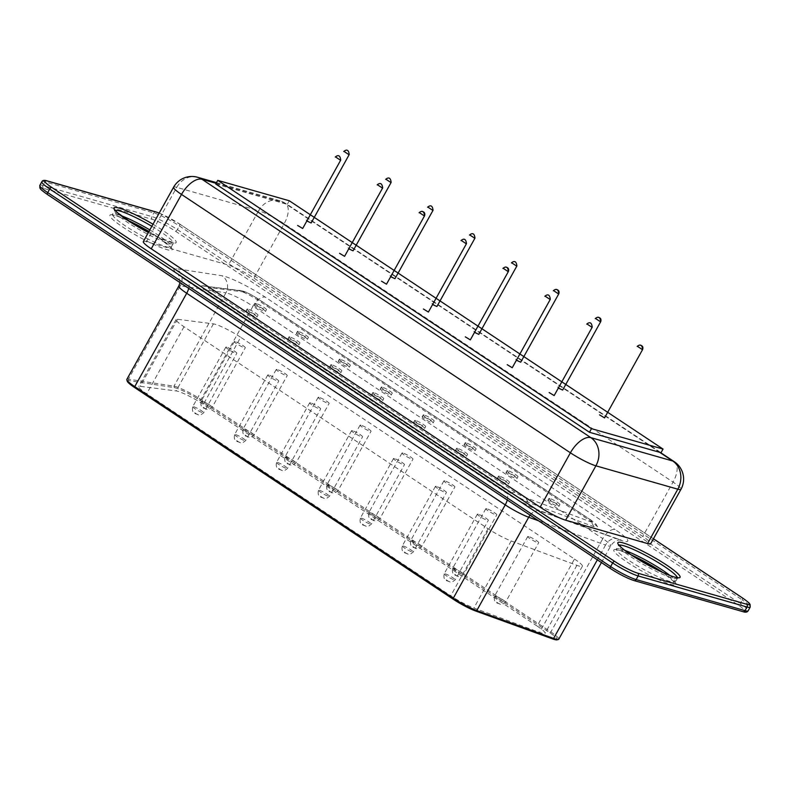 <?xml version="1.0" encoding="UTF-8"?>
<svg xmlns="http://www.w3.org/2000/svg" width="790" height="790" viewBox="0 0 790 790"><rect width="100%" height="100%" fill="white"/><g stroke="black" fill="none" stroke-linecap="round" stroke-linejoin="round"><path stroke-width="0.59" stroke-dasharray="3.95 2.96" d="M127.239 381.205A19.888 2.696 -150.9 0 1 128.77 380.573L174.294 387.623A19.888 2.696 -150.9 0 1 199.998 400.323L549.83 632.741A19.888 2.696 -150.9 0 1 557.019 639.831M537.151 626.075L203.356 404.322A20.935 2.844 -150.9 0 0 176.111 390.922L140.186 386.32A20.935 2.844 -150.9 0 0 138.773 386.577A20.935 2.844 -150.9 0 0 146.693 393.795L450.715 595.779A20.935 2.844 -150.9 0 0 473.882 608.014L539.57 632.395A20.935 2.844 -150.9 0 0 545.07 633.304A20.935 2.844 -150.9 0 0 537.151 626.075L574.468 559.024L240.674 337.271L203.356 404.322M126.844 379.378A20.935 2.844 -150.9 0 1 128.434 379.141L173.958 386.192A20.935 2.844 -150.9 0 1 201.025 399.562L550.857 631.98A20.935 2.844 -150.9 0 1 558.777 639.199M574.468 559.024A20.935 2.844 -150.9 0 1 582.388 566.252A20.935 2.844 -150.9 0 1 576.898 565.344L511.209 540.962A20.935 2.844 -150.9 0 1 488.042 528.727L184.021 326.744A20.935 2.844 -150.9 0 1 176.091 319.525A20.935 2.844 -150.9 0 1 177.513 319.269L213.428 323.87A20.935 2.844 -150.9 0 1 240.674 337.271M444.859 480.893A6.281 0.849 29.1 0 0 443.911 480.863A6.281 0.849 29.1 0 0 448.987 484.655A6.281 0.849 29.1 0 0 454.882 486.966A6.281 0.849 29.1 0 0 451.218 483.984A6.281 0.849 29.1 0 0 444.859 480.893M402.94 453.055A6.281 0.849 29.1 0 0 401.992 453.016A6.281 0.849 29.1 0 0 407.067 456.808A6.281 0.849 29.1 0 0 412.973 459.118A6.281 0.849 29.1 0 0 409.309 456.136A6.281 0.849 29.1 0 0 402.94 453.055M394.457 458.575A6.281 0.849 29.1 0 0 393.509 458.536A6.281 0.849 29.1 0 0 398.575 462.338A6.281 0.849 29.1 0 0 404.48 464.639A6.281 0.849 29.1 0 0 400.816 461.666A6.281 0.849 29.1 0 0 394.457 458.575M478.286 514.27A6.281 0.849 29.1 0 0 477.338 514.231A6.281 0.849 29.1 0 0 482.413 518.023A6.281 0.849 29.1 0 0 488.309 520.333A6.281 0.849 29.1 0 0 484.645 517.361A6.281 0.849 29.1 0 0 478.286 514.27M436.366 486.423A6.281 0.849 29.1 0 0 435.418 486.383A6.281 0.849 29.1 0 0 440.494 490.185A6.281 0.849 29.1 0 0 446.399 492.486A6.281 0.849 29.1 0 0 442.736 489.514A6.281 0.849 29.1 0 0 436.366 486.423M486.768 508.74A6.281 0.849 29.1 0 0 485.82 508.711A6.281 0.849 29.1 0 0 490.896 512.503A6.281 0.849 29.1 0 0 496.801 514.813A6.281 0.849 29.1 0 0 493.138 511.831A6.281 0.849 29.1 0 0 486.768 508.74M226.789 347.185A6.281 0.849 29.1 0 0 225.841 347.146A6.281 0.849 29.1 0 0 230.917 350.948A6.281 0.849 29.1 0 0 236.822 353.258A6.281 0.849 29.1 0 0 233.159 350.276A6.281 0.849 29.1 0 0 226.789 347.185M277.201 369.513A6.281 0.849 29.1 0 0 276.253 369.473A6.281 0.849 29.1 0 0 281.319 373.275A6.281 0.849 29.1 0 0 287.224 375.586A6.281 0.849 29.1 0 0 283.561 372.603A6.281 0.849 29.1 0 0 277.201 369.513M268.709 375.033A6.281 0.849 29.1 0 0 267.761 374.993A6.281 0.849 29.1 0 0 272.836 378.795A6.281 0.849 29.1 0 0 278.732 381.106A6.281 0.849 29.1 0 0 275.068 378.124A6.281 0.849 29.1 0 0 268.709 375.033M352.538 430.728A6.281 0.849 29.1 0 0 351.59 430.688A6.281 0.849 29.1 0 0 356.665 434.49A6.281 0.849 29.1 0 0 362.561 436.801A6.281 0.849 29.1 0 0 358.907 433.819A6.281 0.849 29.1 0 0 352.538 430.728M361.03 425.208A6.281 0.849 29.1 0 0 360.082 425.168A6.281 0.849 29.1 0 0 365.148 428.96A6.281 0.849 29.1 0 0 371.053 431.271A6.281 0.849 29.1 0 0 367.39 428.299A6.281 0.849 29.1 0 0 361.03 425.208M319.111 397.36A6.281 0.849 29.1 0 0 318.163 397.321A6.281 0.849 29.1 0 0 323.238 401.123A6.281 0.849 29.1 0 0 329.134 403.423A6.281 0.849 29.1 0 0 325.48 400.451A6.281 0.849 29.1 0 0 319.111 397.36M310.618 402.88A6.281 0.849 29.1 0 0 309.67 402.841A6.281 0.849 29.1 0 0 314.746 406.643A6.281 0.849 29.1 0 0 320.651 408.953A6.281 0.849 29.1 0 0 316.988 405.971A6.281 0.849 29.1 0 0 310.618 402.88M528.688 536.588A6.281 0.849 29.1 0 0 527.74 536.548A6.281 0.849 29.1 0 0 532.815 540.35A6.281 0.849 29.1 0 0 538.711 542.661A6.281 0.849 29.1 0 0 535.057 539.679A6.281 0.849 29.1 0 0 528.688 536.588M235.282 341.665A6.281 0.849 29.1 0 0 234.334 341.626A6.281 0.849 29.1 0 0 239.41 345.428A6.281 0.849 29.1 0 0 245.305 347.738A6.281 0.849 29.1 0 0 241.641 344.756A6.281 0.849 29.1 0 0 235.282 341.665M143.326 241.592A20.935 2.844 -150.9 0 1 146.486 241.72L228.399 265.084A20.935 2.844 29.1 0 1 253.896 278.1L642.784 536.459A20.935 2.844 29.1 0 1 650.713 543.688M238.136 290.434A12.561 11.781 97.3 0 1 240.288 290.493L201.677 285.802L238.136 290.434C242.965 291.609 249.61 294.877 258.073 300.23L591.858 521.993L597.576 526.732L593.636 526.604L527.947 502.223L510.992 493.276L206.97 291.293C201.519 287.57 199.929 285.743 202.21 285.822A12.561 11.781 97.3 0 1 204.363 285.891L204.363 285.891A12.561 11.781 97.3 0 1 208.817 287.471A8.374 1.136 29.1 0 0 211.424 290.463L515.445 492.447A8.374 1.136 29.1 0 0 524.708 497.335L590.397 521.716A8.374 1.136 29.1 0 0 589.429 519.198L255.634 297.435A8.374 1.136 29.1 0 0 244.742 292.083L208.817 287.471M466.041 442.844A6.281 0.849 29.1 0 0 465.093 442.805A6.281 0.849 29.1 0 0 470.169 446.597A6.281 0.849 29.1 0 0 476.064 448.908A6.281 0.849 29.1 0 0 472.4 445.935A6.281 0.849 29.1 0 0 466.041 442.844M424.121 414.997A6.281 0.849 29.1 0 0 423.173 414.957A6.281 0.849 29.1 0 0 428.249 418.759A6.281 0.849 29.1 0 0 434.154 421.06A6.281 0.849 29.1 0 0 430.491 418.088A6.281 0.849 29.1 0 0 424.121 414.997M415.639 420.517A6.281 0.849 29.1 0 0 414.691 420.478A6.281 0.849 29.1 0 0 419.757 424.279A6.281 0.849 29.1 0 0 425.662 426.59A6.281 0.849 29.1 0 0 421.998 423.608A6.281 0.849 29.1 0 0 415.639 420.517M499.468 476.212A6.281 0.849 29.1 0 0 498.52 476.173A6.281 0.849 29.1 0 0 503.595 479.974A6.281 0.849 29.1 0 0 509.491 482.275A6.281 0.849 29.1 0 0 505.827 479.303A6.281 0.849 29.1 0 0 499.468 476.212M457.548 448.365A6.281 0.849 29.1 0 0 456.6 448.325A6.281 0.849 29.1 0 0 461.676 452.127A6.281 0.849 29.1 0 0 467.581 454.438A6.281 0.849 29.1 0 0 463.918 451.455A6.281 0.849 29.1 0 0 457.548 448.365M507.95 470.692A6.281 0.849 29.1 0 0 507.002 470.652A6.281 0.849 29.1 0 0 512.078 474.444A6.281 0.849 29.1 0 0 517.983 476.755A6.281 0.849 29.1 0 0 514.32 473.773A6.281 0.849 29.1 0 0 507.95 470.692M247.971 309.127A6.281 0.849 29.1 0 0 247.023 309.088A6.281 0.849 29.1 0 0 252.099 312.889A6.281 0.849 29.1 0 0 258.004 315.2A6.281 0.849 29.1 0 0 254.341 312.218A6.281 0.849 29.1 0 0 247.971 309.127M298.383 331.454A6.281 0.849 29.1 0 0 297.435 331.415A6.281 0.849 29.1 0 0 302.501 335.217A6.281 0.849 29.1 0 0 308.406 337.528A6.281 0.849 29.1 0 0 304.743 334.545A6.281 0.849 29.1 0 0 298.383 331.454M289.891 336.975A6.281 0.849 29.1 0 0 288.943 336.935A6.281 0.849 29.1 0 0 294.018 340.737A6.281 0.849 29.1 0 0 299.914 343.048A6.281 0.849 29.1 0 0 296.25 340.065A6.281 0.849 29.1 0 0 289.891 336.975M373.719 392.67A6.281 0.849 29.1 0 0 372.771 392.63A6.281 0.849 29.1 0 0 377.847 396.432A6.281 0.849 29.1 0 0 383.743 398.743A6.281 0.849 29.1 0 0 380.089 395.76A6.281 0.849 29.1 0 0 373.719 392.67M382.212 387.149A6.281 0.849 29.1 0 0 381.264 387.11A6.281 0.849 29.1 0 0 386.33 390.912A6.281 0.849 29.1 0 0 392.235 393.223A6.281 0.849 29.1 0 0 388.571 390.24A6.281 0.849 29.1 0 0 382.212 387.149M340.293 359.302A6.281 0.849 29.1 0 0 339.344 359.262A6.281 0.849 29.1 0 0 344.42 363.064A6.281 0.849 29.1 0 0 350.326 365.375A6.281 0.849 29.1 0 0 346.662 362.393A6.281 0.849 29.1 0 0 340.293 359.302M331.8 364.822A6.281 0.849 29.1 0 0 330.852 364.782A6.281 0.849 29.1 0 0 335.928 368.584A6.281 0.849 29.1 0 0 341.833 370.895A6.281 0.849 29.1 0 0 338.169 367.913A6.281 0.849 29.1 0 0 331.8 364.822M549.87 498.529A6.281 0.849 29.1 0 0 548.922 498.5A6.281 0.849 29.1 0 0 553.997 502.292A6.281 0.849 29.1 0 0 559.893 504.603A6.281 0.849 29.1 0 0 556.239 501.62A6.281 0.849 29.1 0 0 549.87 498.529M256.464 303.607A6.281 0.849 29.1 0 0 255.516 303.567A6.281 0.849 29.1 0 0 260.591 307.369A6.281 0.849 29.1 0 0 266.487 309.68A6.281 0.849 29.1 0 0 262.823 306.698A6.281 0.849 29.1 0 0 256.464 303.607M465.034 444.651A6.281 0.849 29.1 0 0 464.086 444.612A6.281 0.849 29.1 0 0 469.151 448.414A6.281 0.849 29.1 0 0 475.057 450.725A6.281 0.849 29.1 0 0 471.393 447.742A6.281 0.849 29.1 0 0 465.034 444.651M423.114 416.804A6.281 0.849 29.1 0 0 422.166 416.765A6.281 0.849 29.1 0 0 427.242 420.566A6.281 0.849 29.1 0 0 433.147 422.877A6.281 0.849 29.1 0 0 429.484 419.895A6.281 0.849 29.1 0 0 423.114 416.804M414.622 422.324A6.281 0.849 29.1 0 0 413.674 422.295A6.281 0.849 29.1 0 0 418.749 426.087A6.281 0.849 29.1 0 0 424.655 428.397A6.281 0.849 29.1 0 0 420.991 425.415A6.281 0.849 29.1 0 0 414.622 422.324M498.46 478.019A6.281 0.849 29.1 0 0 497.512 477.98A6.281 0.849 29.1 0 0 502.578 481.781A6.281 0.849 29.1 0 0 508.483 484.092A6.281 0.849 29.1 0 0 504.82 481.11A6.281 0.849 29.1 0 0 498.46 478.019M456.541 450.172A6.281 0.849 29.1 0 0 455.593 450.142A6.281 0.849 29.1 0 0 460.669 453.934A6.281 0.849 29.1 0 0 466.564 456.245A6.281 0.849 29.1 0 0 462.91 453.263A6.281 0.849 29.1 0 0 456.541 450.172M506.943 472.499A6.281 0.849 29.1 0 0 505.995 472.459A6.281 0.849 29.1 0 0 511.071 476.261A6.281 0.849 29.1 0 0 516.976 478.572A6.281 0.849 29.1 0 0 513.312 475.59A6.281 0.849 29.1 0 0 506.943 472.499M246.964 310.944A6.281 0.849 29.1 0 0 246.016 310.904A6.281 0.849 29.1 0 0 251.092 314.706A6.281 0.849 29.1 0 0 256.987 317.017A6.281 0.849 29.1 0 0 253.333 314.035A6.281 0.849 29.1 0 0 246.964 310.944M297.366 333.271A6.281 0.849 29.1 0 0 296.418 333.232A6.281 0.849 29.1 0 0 301.494 337.024A6.281 0.849 29.1 0 0 307.399 339.335A6.281 0.849 29.1 0 0 303.735 336.352A6.281 0.849 29.1 0 0 297.366 333.271M288.883 338.791A6.281 0.849 29.1 0 0 287.935 338.752A6.281 0.849 29.1 0 0 293.001 342.554A6.281 0.849 29.1 0 0 298.906 344.855A6.281 0.849 29.1 0 0 295.243 341.882A6.281 0.849 29.1 0 0 288.883 338.791M372.712 394.487A6.281 0.849 29.1 0 0 371.764 394.447A6.281 0.849 29.1 0 0 376.84 398.239A6.281 0.849 29.1 0 0 382.735 400.55A6.281 0.849 29.1 0 0 379.072 397.568A6.281 0.849 29.1 0 0 372.712 394.487M381.205 388.957A6.281 0.849 29.1 0 0 380.257 388.917A6.281 0.849 29.1 0 0 385.322 392.719A6.281 0.849 29.1 0 0 391.228 395.03A6.281 0.849 29.1 0 0 387.564 392.047A6.281 0.849 29.1 0 0 381.205 388.957M339.285 361.109A6.281 0.849 29.1 0 0 338.337 361.079A6.281 0.849 29.1 0 0 343.413 364.871A6.281 0.849 29.1 0 0 349.308 367.182A6.281 0.849 29.1 0 0 345.655 364.2A6.281 0.849 29.1 0 0 339.285 361.109M330.793 366.639A6.281 0.849 29.1 0 0 329.845 366.6A6.281 0.849 29.1 0 0 334.921 370.392A6.281 0.849 29.1 0 0 340.826 372.702A6.281 0.849 29.1 0 0 337.162 369.73A6.281 0.849 29.1 0 0 330.793 366.639M548.862 500.347A6.281 0.849 29.1 0 0 547.914 500.307A6.281 0.849 29.1 0 0 552.99 504.109A6.281 0.849 29.1 0 0 558.886 506.42A6.281 0.849 29.1 0 0 555.222 503.437A6.281 0.849 29.1 0 0 548.862 500.347M255.456 305.424A6.281 0.849 29.1 0 0 254.508 305.384A6.281 0.849 29.1 0 0 259.584 309.176A6.281 0.849 29.1 0 0 265.479 311.487A6.281 0.849 29.1 0 0 261.816 308.505A6.281 0.849 29.1 0 0 255.456 305.424M215.719 183.981L287.264 204.393L661.023 452.7M289.288 200.769L287.264 204.393M516.413 360.23L515.712 359.174L520.729 362.205M558.332 388.078L557.631 387.021L562.648 390.053M599.551 414.869L604.557 417.9M474.504 332.383L473.803 331.326L478.819 334.368M348.755 248.84L348.054 247.784L353.071 250.825M390.675 276.688L389.974 275.631L394.98 278.673M432.584 304.535L431.883 303.478L436.9 306.52M339.562 253.314L344.578 256.345M381.481 281.161L386.498 284.193M423.401 309.009L428.407 312.04M507.229 364.694L512.236 367.735M465.31 336.846L470.327 339.888M549.139 392.541L554.155 395.583M297.652 225.466L302.669 228.498M306.836 220.993L306.145 219.946L311.151 222.978M549.83 632.741L550.857 631.98L602.8 538.652A20.935 2.844 -150.9 0 1 610.729 545.87A20.935 2.844 -150.9 0 1 605.545 545.08L597.329 559.853M199.998 400.323L201.025 399.562L252.968 306.234L602.8 538.652A12.561 6.241 -56.4 0 1 615.074 529.557A33.496 4.542 -150.9 0 1 619.469 539.846L542.641 511.989A33.496 4.542 -150.9 0 1 505.067 492.239L186.539 280.618A33.496 4.542 -150.9 0 1 176.417 268.689L221.941 275.75A33.496 4.542 -150.9 0 1 265.243 297.139L615.074 529.557M174.294 387.623L173.958 386.192L225.91 292.863A20.935 2.844 -150.9 0 1 252.968 306.234A12.561 6.241 -56.4 0 1 265.243 297.139M128.77 380.573L128.434 379.141L180.387 285.812L225.91 292.863A12.561 11.682 -81.2 0 0 221.941 275.75M213.428 323.87L176.111 390.922M177.513 319.269L140.186 386.32M184.021 326.744L146.693 393.795M488.042 528.727L450.715 595.779M511.209 540.962L473.882 608.014M576.898 565.344L539.57 632.395M601.427 562.569L610.729 545.87C615.588 538.543 622.451 539.926 621.068 539.945L617.701 538.908A12.561 9.529 109.9 0 0 605.545 545.08L538.543 520.798M178.787 286.049A20.935 2.844 -150.9 0 1 180.387 285.812A12.561 11.682 -81.2 0 0 176.417 268.689M530.09 515.179A12.561 9.529 109.9 0 1 540.874 511.061L617.701 538.908A12.561 9.529 109.9 0 1 619.469 539.846M507.249 500.001A12.561 6.241 123.6 0 0 505.965 492.644C518.773 500.88 530.416 507.012 540.874 511.061A12.561 9.529 109.9 0 1 542.641 511.989M188.721 288.38A12.561 6.241 123.6 0 0 187.437 281.033L505.965 492.644A12.561 6.241 123.6 0 0 505.067 492.239M180.051 282.632L178.382 274.13C179.597 274.94 176.091 273.073 187.437 281.033A12.561 6.241 123.6 0 0 186.539 280.618M411.718 540.439A6.281 0.849 -150.9 0 1 418.078 543.53A6.281 0.849 -150.9 0 1 421.742 546.512A6.281 0.849 -150.9 0 1 415.836 544.201A6.281 0.849 -150.9 0 1 410.77 540.399A6.281 0.849 -150.9 0 1 411.718 540.439M369.799 512.592A6.281 0.849 -150.9 0 1 376.168 515.682A6.281 0.849 -150.9 0 1 379.832 518.665A6.281 0.849 -150.9 0 1 373.927 516.354A6.281 0.849 -150.9 0 1 368.851 512.552A6.281 0.849 -150.9 0 1 369.799 512.592M361.307 518.121A6.281 0.849 -150.9 0 1 367.676 521.202A6.281 0.849 -150.9 0 1 371.34 524.185A6.281 0.849 -150.9 0 1 365.434 521.874A6.281 0.849 -150.9 0 1 360.359 518.082A6.281 0.849 -150.9 0 1 361.307 518.121M445.145 573.807A6.281 0.849 -150.9 0 1 451.505 576.898A6.281 0.849 -150.9 0 1 455.168 579.88A6.281 0.849 -150.9 0 1 449.263 577.569A6.281 0.849 -150.9 0 1 444.197 573.777A6.281 0.849 -150.9 0 1 445.145 573.807M403.226 545.959A6.281 0.849 -150.9 0 1 409.595 549.05A6.281 0.849 -150.9 0 1 413.249 552.032A6.281 0.849 -150.9 0 1 407.354 549.721A6.281 0.849 -150.9 0 1 402.278 545.93A6.281 0.849 -150.9 0 1 403.226 545.959M453.628 568.287A6.281 0.849 -150.9 0 1 459.997 571.377A6.281 0.849 -150.9 0 1 463.661 574.36A6.281 0.849 -150.9 0 1 457.756 572.049A6.281 0.849 -150.9 0 1 452.68 568.247A6.281 0.849 -150.9 0 1 453.628 568.287M193.649 406.732A6.281 0.849 -150.9 0 1 200.018 409.822A6.281 0.849 -150.9 0 1 203.672 412.805A6.281 0.849 -150.9 0 1 197.776 410.494A6.281 0.849 -150.9 0 1 192.701 406.692A6.281 0.849 -150.9 0 1 193.649 406.732M244.051 429.059A6.281 0.849 -150.9 0 1 250.42 432.15A6.281 0.849 -150.9 0 1 254.084 435.122A6.281 0.849 -150.9 0 1 248.179 432.811A6.281 0.849 -150.9 0 1 243.103 429.019A6.281 0.849 -150.9 0 1 244.051 429.059M235.568 434.579A6.281 0.849 -150.9 0 1 241.928 437.67A6.281 0.849 -150.9 0 1 245.591 440.652A6.281 0.849 -150.9 0 1 239.686 438.341A6.281 0.849 -150.9 0 1 234.62 434.54A6.281 0.849 -150.9 0 1 235.568 434.579M319.397 490.274A6.281 0.849 -150.9 0 1 325.757 493.365A6.281 0.849 -150.9 0 1 329.42 496.337A6.281 0.849 -150.9 0 1 323.525 494.026A6.281 0.849 -150.9 0 1 318.449 490.235A6.281 0.849 -150.9 0 1 319.397 490.274M327.89 484.744A6.281 0.849 -150.9 0 1 334.249 487.835A6.281 0.849 -150.9 0 1 337.913 490.817A6.281 0.849 -150.9 0 1 332.007 488.506A6.281 0.849 -150.9 0 1 326.942 484.714A6.281 0.849 -150.9 0 1 327.89 484.744M285.97 456.906A6.281 0.849 -150.9 0 1 292.33 459.987A6.281 0.849 -150.9 0 1 295.993 462.97A6.281 0.849 -150.9 0 1 290.098 460.659A6.281 0.849 -150.9 0 1 285.022 456.867A6.281 0.849 -150.9 0 1 285.97 456.906M277.478 462.426A6.281 0.849 -150.9 0 1 283.847 465.517A6.281 0.849 -150.9 0 1 287.511 468.49A6.281 0.849 -150.9 0 1 281.605 466.189A6.281 0.849 -150.9 0 1 276.53 462.387A6.281 0.849 -150.9 0 1 277.478 462.426M495.547 596.134A6.281 0.849 -150.9 0 1 501.907 599.225A6.281 0.849 -150.9 0 1 505.57 602.207A6.281 0.849 -150.9 0 1 499.675 599.896A6.281 0.849 -150.9 0 1 494.599 596.095A6.281 0.849 -150.9 0 1 495.547 596.134M202.141 401.211A6.281 0.849 -150.9 0 1 208.501 404.302A6.281 0.849 -150.9 0 1 212.164 407.275A6.281 0.849 -150.9 0 1 206.269 404.974A6.281 0.849 -150.9 0 1 201.193 401.172A6.281 0.849 -150.9 0 1 202.141 401.211M47.765 194.705A18.841 2.558 -150.9 0 1 43.48 188.326L152.352 219.383A18.841 2.558 -150.9 0 1 175.301 231.095L738.206 605.061A18.841 2.558 -150.9 0 1 742.491 611.45L633.62 580.393A2.094 1.797 105.9 0 0 634.054 580.591M149.823 229.92A33.496 4.542 -150.9 0 1 171.311 246.984L171.163 247.853L158.533 237.474L148.945 231.49A35.59 4.829 -150.9 0 1 170.097 250.292A35.59 4.829 -150.9 0 1 126.469 229.465A35.59 4.829 -150.9 0 1 115.31 215.413A35.59 4.829 -150.9 0 1 127.279 220.084M662.741 572.414A35.59 4.829 -150.9 0 1 670.572 584.333A35.59 4.829 -150.9 0 1 627.24 562.194A35.59 4.829 -150.9 0 1 619.202 550.176A35.59 4.829 -150.9 0 1 631.17 554.847M412.795 546.482L415.392 548.201L412.795 546.482M370.885 518.635L373.473 520.353L370.885 518.635M362.393 524.155L364.99 525.873L362.393 524.155M446.222 579.85L448.819 581.568L446.222 579.85M404.312 552.003L406.899 553.721L404.312 552.003M454.714 574.33L457.301 576.048L454.714 574.33M194.735 412.765L197.322 414.493L194.735 412.765M245.137 435.093L247.734 436.821L245.137 435.093M236.644 440.613L239.242 442.341L236.644 440.613M320.473 496.308L323.071 498.036L320.473 496.308M328.966 490.788L331.563 492.506L328.966 490.788M287.047 462.94L289.644 464.658L287.047 462.94M278.564 468.46L281.151 470.188L278.564 468.46M496.624 602.178L499.221 603.896L496.624 602.178M203.218 407.245L205.815 408.973L203.218 407.245M39.816 185.374A20.935 2.844 -150.9 0 1 42.966 185.502L151.838 216.569A20.935 2.844 -150.9 0 1 177.345 229.574L740.25 603.55A2.094 1.037 -56.4 0 1 738.206 605.061M41.831 181.749A20.935 2.844 -150.9 0 1 44.991 181.878L153.862 212.945A20.935 2.844 -150.9 0 1 179.36 225.95L742.264 599.926L740.25 603.55A20.935 2.844 -150.9 0 1 748.169 610.769M159.185 213.103A18.841 2.558 -150.9 0 1 179.33 223.847A2.094 1.037 -56.4 0 1 179.478 223.916A2.094 1.037 -56.4 0 1 179.36 225.95L177.345 229.574A2.094 1.037 -56.4 0 1 175.301 231.095M155.946 211.937A2.094 1.797 -74.1 0 0 153.862 212.945L151.838 216.569A2.094 1.797 -74.1 0 0 152.352 219.383M47.074 180.87A2.094 1.797 -74.1 0 0 44.991 181.878L42.966 185.502A2.094 1.797 -74.1 0 0 43.48 188.326M151.838 226.296A33.496 4.542 -150.9 0 1 173.326 243.359L171.311 246.984A33.496 4.542 -150.9 0 1 139.83 234.66A33.496 4.542 -150.9 0 1 112.782 214.406A33.496 4.542 -150.9 0 1 117.838 214.603A33.496 4.542 -150.9 0 1 121.028 215.65M669.792 575.396A33.496 4.542 -150.9 0 1 675.203 581.746A33.496 4.542 -150.9 0 1 643.722 569.432A33.496 4.542 -150.9 0 1 616.674 549.168A33.496 4.542 -150.9 0 1 621.73 549.376A33.496 4.542 -150.9 0 1 624.92 550.413M742.511 598A2.094 1.037 -56.4 0 1 742.264 599.926A20.935 2.844 -150.9 0 1 750.184 607.145M152.993 224.222A35.59 4.829 -150.9 0 1 176.17 242.56A35.59 4.829 -150.9 0 1 148.372 232.527L158.514 237.504L173.998 242.767L173.326 243.359A33.496 4.542 -150.9 0 1 141.854 231.036A33.496 4.542 -150.9 0 1 114.797 210.782A33.496 4.542 -150.9 0 1 115.261 210.426M677.277 577.539A33.496 4.542 -150.9 0 1 677.218 578.122A33.496 4.542 -150.9 0 1 645.746 565.808A33.496 4.542 -150.9 0 1 618.688 545.544A33.496 4.542 -150.9 0 1 619.153 545.189M179.33 223.847L653.419 538.81M173.583 187.23A20.935 2.844 -150.9 0 1 176.743 187.349L146.486 241.72M197.619 177.276A20.935 17.943 -74.1 0 0 176.743 187.349L258.656 210.723L228.399 265.084M216.095 183.31L283.877 202.655A20.935 17.943 -74.1 0 0 279.532 200.64A20.935 17.943 -74.1 0 0 258.656 210.723A20.935 2.844 -150.9 0 1 284.153 223.738L253.896 278.1M659.66 452.305L283.877 202.655A20.935 10.398 -56.4 0 1 285.378 203.336A20.935 10.398 -56.4 0 1 284.153 223.738L673.05 482.098L642.784 536.459M674.265 461.696A20.935 10.398 -56.4 0 1 673.05 482.098A20.935 2.844 -150.9 0 1 680.97 489.316M206.97 291.293A12.561 6.241 -56.4 0 1 211.424 290.463M258.073 300.23A12.561 6.241 123.6 0 0 256.533 297.85L249.215 293.643C244.633 291.5 241.661 290.453 240.288 290.493L240.288 290.493A12.561 11.781 97.3 0 1 244.742 292.083M510.992 493.276A12.561 6.241 -56.4 0 1 515.445 492.447M591.858 521.993A12.561 6.241 123.6 0 0 590.327 519.603L256.533 297.85A12.561 6.241 123.6 0 0 255.634 297.435M597.576 526.732C595.62 524.392 598.237 525.498 590.327 519.603L590.327 519.603A12.561 6.241 123.6 0 0 589.429 519.198M593.636 526.604A12.561 9.332 -69.6 0 0 590.397 521.716M527.947 502.223A12.561 9.332 -69.6 0 0 524.708 497.335M176.091 319.525L138.773 386.577M582.388 566.252L545.07 633.304M443.911 480.863L410.77 540.399C409.921 544.488 410.978 546.887 413.94 547.579C418.572 548.615 415.826 550.867 421.742 546.512L454.882 486.966M401.992 453.016L368.851 512.552C368.012 516.64 369.068 519.04 372.021 519.731C376.652 520.768 373.907 523.019 379.832 518.665L412.973 459.118M393.509 458.536L360.359 518.082C359.519 522.17 360.576 524.56 363.538 525.251C368.17 526.288 365.424 528.54 371.34 524.185L404.48 464.639M477.338 514.231L444.197 573.777C443.348 577.855 444.405 580.255 447.367 580.946C451.999 581.983 449.253 584.235 455.168 579.88L488.309 520.333M435.418 486.383L402.278 545.93C401.438 550.008 402.495 552.408 405.448 553.099C410.079 554.136 407.334 556.387 413.249 552.032L446.399 492.486M485.82 508.711L452.68 568.247C451.841 572.335 452.897 574.725 455.85 575.426C460.491 576.463 457.736 578.715 463.661 574.36L496.801 514.813M225.841 347.146L192.701 406.692C191.861 410.78 192.918 413.17 195.871 413.871C200.502 414.898 197.757 417.16 203.672 412.805L236.822 353.258M276.253 369.473L243.103 429.019C242.263 433.108 243.32 435.497 246.273 436.199C250.914 437.226 248.159 439.477 254.084 435.122L287.224 375.586M267.761 374.993L234.62 434.54C233.771 438.628 234.828 441.018 237.79 441.719C242.421 442.746 239.676 445.007 245.591 440.652L278.732 381.106M351.59 430.688L318.449 490.235C317.6 494.323 318.656 496.713 321.619 497.414C326.25 498.441 323.505 500.692 329.42 496.337L362.561 436.801M360.082 425.168L326.942 484.714C326.092 488.793 327.149 491.192 330.111 491.884C334.743 492.921 331.998 495.172 337.913 490.817L371.053 431.271M318.163 397.321L285.022 456.867C284.183 460.955 285.239 463.345 288.192 464.036C292.823 465.073 290.078 467.325 295.993 462.97L329.134 403.423M309.67 402.841L276.53 462.387C275.69 466.475 276.747 468.865 279.7 469.566C284.341 470.593 281.586 472.845 287.511 468.49L320.651 408.953M527.74 536.548L494.599 596.095C493.76 600.183 494.817 602.573 497.769 603.274C502.401 604.301 499.655 606.562 505.57 602.207L538.711 542.661M234.334 341.626L201.193 401.172C200.344 405.26 201.401 407.65 204.363 408.351C208.994 409.378 206.249 411.63 212.164 407.275L245.305 347.738M127.407 220.173L115.745 215.611L112.111 214.989L114.945 209.903M631.299 554.936L619.637 550.383L616.002 549.751L618.837 544.665M677.889 577.53L675.055 582.615L662.593 572.355M159.205 213.073L179.478 223.916L653.439 538.79M216.46 182.648L279.532 200.64A20.935 20.935 0 0 1 285.378 203.336L660.48 452.542M475.057 450.725L476.064 448.908M464.086 444.612L465.093 442.805M433.147 422.877L434.154 421.06M422.166 416.765L423.173 414.957M424.655 428.397L425.662 426.59M413.674 422.295L414.691 420.478M508.483 484.092L509.491 482.275M497.512 477.98L498.52 476.173M466.564 456.245L467.581 454.438M455.593 450.142L456.6 448.325M516.976 478.572L517.983 476.755M505.995 472.459L507.002 470.652M256.987 317.017L258.004 315.2M246.016 310.904L247.023 309.088M307.399 339.335L308.406 337.528M296.418 333.232L297.435 331.415M298.906 344.855L299.914 343.048M287.935 338.752L288.943 336.935M382.735 400.55L383.743 398.743M371.764 394.447L372.771 392.63M391.228 395.03L392.235 393.223M380.257 388.917L381.264 387.11M349.308 367.182L350.326 365.375M338.337 361.079L339.344 359.262M340.826 372.702L341.833 370.895M329.845 366.6L330.852 364.782M558.886 506.42L559.893 504.603M547.914 500.307L548.922 498.5M265.479 311.487L266.487 309.68M254.508 305.384L255.516 303.567"/><path stroke-width="1.19" d="M601.427 562.569L558.777 639.199A20.935 2.844 -150.9 0 1 558.421 639.446L557.019 639.831A19.888 2.696 -150.9 0 1 552.447 638.853L475.62 610.996A19.888 2.696 -150.9 0 1 453.302 599.264L134.774 387.653A19.888 2.696 -150.9 0 1 127.239 381.205L126.825 379.812A20.935 2.844 -150.9 0 1 126.844 379.378L178.787 286.049A20.935 2.844 -150.9 0 0 186.707 293.268L134.764 386.596A20.935 2.844 -150.9 0 1 126.825 379.812M558.421 639.446A20.935 2.844 -150.9 0 1 553.602 638.409L476.775 610.561A20.935 2.844 -150.9 0 1 453.292 598.208L134.764 386.596L134.774 387.653M151.245 248.811A20.935 2.844 -150.9 0 1 143.326 241.592L173.583 187.23A20.935 2.844 -150.9 0 0 181.512 194.449L151.245 248.811L540.133 507.18A20.935 2.844 29.1 0 0 565.64 520.185L647.553 543.56A20.935 2.844 29.1 0 0 650.713 543.688L680.97 489.316A20.935 2.844 -150.9 0 1 677.81 489.188L647.553 543.56M663.037 449.076L591.493 428.664L589.478 432.288L215.719 183.981L217.744 180.357L289.288 200.769L663.037 449.076L661.023 452.7L589.478 432.288M591.493 428.664L217.744 180.357M553.316 290.74C556.437 288.202 558.263 289.219 558.807 293.801L520.729 362.205L516.413 360.23M595.235 318.587C598.346 316.049 600.173 317.067 600.726 321.649L562.648 390.053L558.332 388.078M637.155 346.435C640.265 343.897 642.092 344.914 642.635 349.496L604.557 417.9L599.551 414.869M511.406 262.902C514.517 260.354 516.344 261.372 516.897 265.954L478.819 334.368L474.504 332.383M385.658 179.36C388.769 176.812 390.596 177.829 391.149 182.411L353.071 250.825L348.755 248.84M427.578 207.207C430.688 204.659 432.515 205.677 433.058 210.258L394.98 278.673L390.675 276.688M469.487 235.055C472.598 232.507 474.435 233.524 474.978 238.106L436.9 306.52L432.584 304.535M377.166 184.88C380.286 182.332 382.113 183.359 382.656 187.931L344.578 256.345L339.562 253.314M419.085 212.727C422.196 210.18 424.023 211.197 424.576 215.779L386.498 284.193L381.481 281.161M461.005 240.575C464.115 238.027 465.942 239.044 466.485 243.626L428.407 312.04L423.401 309.009M544.833 296.27C547.944 293.722 549.771 294.739 550.314 299.321L512.236 367.735L507.229 364.694M502.914 268.422C506.025 265.875 507.861 266.892 508.405 271.474L470.327 339.888L465.31 336.846M586.743 324.117C589.854 321.57 591.69 322.587 592.233 327.169L554.155 395.583L549.139 392.541M335.256 157.032C338.367 154.494 340.194 155.511 340.737 160.084L302.669 228.498L297.652 225.466M343.739 151.512C346.859 148.964 348.686 149.982 349.229 154.564L311.151 222.978L306.836 220.993M552.447 638.853L553.602 638.409L597.329 559.853M475.62 610.996L476.775 610.561L528.717 517.233A20.935 2.844 -150.9 0 1 505.235 504.879L453.292 598.208L453.302 599.264M538.543 520.798L528.717 517.233A12.561 9.529 109.9 0 1 530.09 515.179M507.249 500.001A12.561 6.241 123.6 0 1 505.235 504.879L186.707 293.268A12.561 6.241 123.6 0 0 188.721 288.38M633.62 580.393A18.841 2.558 -150.9 0 1 610.67 568.682A2.094 1.037 123.6 0 1 610.522 568.612L47.607 194.636A2.094 1.037 123.6 0 0 47.765 194.705L610.394 568.494M127.279 220.084A35.59 4.829 -150.9 0 1 148.954 231.48L127.407 220.173M631.17 554.847A35.59 4.829 -150.9 0 1 662.741 572.414M653.419 538.81L742.235 597.813A2.094 1.037 -56.4 0 1 742.393 597.882C751.636 604.459 749.029 603.501 750.115 604.488L750.184 607.145L748.169 610.769A20.935 2.844 -150.9 0 1 745.01 610.64A2.094 1.797 105.9 0 1 742.926 611.648L634.054 580.591C627.369 578.379 619.518 574.379 610.522 568.612A2.094 1.037 123.6 0 1 610.64 566.568L47.736 192.602A2.094 1.037 123.6 0 0 47.607 194.636C38.364 188.06 40.971 189.017 39.885 188.04L39.816 185.374A20.935 2.844 -150.9 0 0 47.736 192.602L49.75 188.978A20.935 2.844 -150.9 0 1 41.831 181.749L39.816 185.374M750.184 607.145A20.935 2.844 -150.9 0 1 747.034 607.016L745.01 610.64L636.138 579.583A2.094 1.797 105.9 0 1 634.054 580.591M742.235 597.813A18.841 2.558 -150.9 0 1 746.52 604.202A2.094 1.797 105.9 0 1 747.034 607.016L638.162 575.959L636.138 579.583A20.935 2.844 -150.9 0 1 610.64 566.568L612.655 562.944L49.75 188.978A2.094 1.037 123.6 0 1 51.794 187.457A18.841 2.558 -150.9 0 1 47.509 181.078L156.381 212.135A2.094 1.797 -74.1 0 0 155.946 211.937L159.205 213.073M121.028 215.65A33.496 4.542 -150.9 0 1 149.823 229.92M624.92 550.413A33.496 4.542 -150.9 0 1 669.792 575.396M746.52 604.202L637.649 573.135A2.094 1.797 105.9 0 1 638.162 575.959A20.935 2.844 -150.9 0 1 612.655 562.944A2.094 1.037 123.6 0 1 614.699 561.433L51.794 187.457M115.261 210.426A33.496 4.542 -150.9 0 1 119.853 210.979A33.496 4.542 -150.9 0 1 151.838 226.296M619.153 545.189A33.496 4.542 -150.9 0 1 623.745 545.742A33.496 4.542 -150.9 0 1 656.036 561.236A33.496 4.542 -150.9 0 1 677.277 577.539M653.439 538.79L742.393 597.882A2.094 1.037 -56.4 0 1 742.511 598M156.381 212.135A18.841 2.558 -150.9 0 1 159.185 213.103M637.649 573.135A18.841 2.558 -150.9 0 1 614.699 561.433M47.509 181.078A2.094 1.797 -74.1 0 0 47.074 180.87L155.946 211.937M114.797 210.782L114.945 209.903L117.088 212.382L133.174 223.866L148.382 232.507A35.59 4.829 -150.9 0 1 118.293 213.537A35.59 4.829 -150.9 0 1 119.349 208.165A35.59 4.829 -150.9 0 1 152.993 224.222M623.241 542.928A35.59 4.829 -150.9 0 1 677.089 572.918A35.59 4.829 -150.9 0 1 646.556 564.208A35.59 4.829 -150.9 0 1 623.241 542.928M659.66 452.305L672.764 461.014A20.935 17.943 105.9 0 1 677.81 489.188L595.897 465.824L565.64 520.185M660.48 452.542L674.265 461.696A20.935 10.398 -56.4 0 0 672.764 461.014L590.851 437.64A20.935 17.943 105.9 0 1 595.897 465.824A20.935 2.844 -150.9 0 1 570.4 452.808L540.133 507.18M216.095 183.31L201.964 179.281L590.851 437.64A20.935 10.398 123.6 0 0 570.4 452.808L181.512 194.449A20.935 10.398 123.6 0 1 201.964 179.281A20.935 17.943 -74.1 0 0 197.619 177.276A20.935 20.935 0 0 0 173.583 187.23M553.79 290.76L558.332 293.781L553.79 290.76M595.709 318.607L600.252 321.629L595.709 318.607M637.629 346.454L642.161 349.476L637.629 346.454M511.881 262.922L516.423 265.934L511.881 262.922M386.132 179.379L390.675 182.391L386.132 179.379M428.052 207.227L432.584 210.239L428.052 207.227M469.961 235.074L474.504 238.086L469.961 235.074M377.64 184.9L382.182 187.911L377.64 184.9M419.559 212.747L424.102 215.759L419.559 212.747M461.478 240.595L466.011 243.606L461.478 240.595M545.307 296.29L549.84 299.301L545.307 296.29M503.388 268.442L507.931 271.454L503.388 268.442M587.217 324.137L591.759 327.149L587.217 324.137M335.73 157.052L340.263 160.064L335.73 157.052M344.213 151.532L348.755 154.544L344.213 151.532M180.051 282.632L178.787 286.049M748.169 610.769C747.231 612.289 745.484 612.576 742.926 611.648M662.593 572.355L631.299 554.936M47.074 180.87C44.388 179.952 42.63 180.239 41.831 181.749M677.218 578.122L677.889 577.53L675.983 577.342C671.974 576.907 654.89 569.58 637.066 558.629C629.591 553.978 624.228 550.146 620.98 547.144L618.837 544.665L618.688 545.544M197.619 177.276L216.46 182.648M680.97 489.316A20.935 20.935 0 0 0 674.265 461.696M558.807 293.801C559.518 291.392 558.718 289.96 556.407 289.505M600.726 321.649C601.437 319.239 600.627 317.807 598.316 317.353M642.635 349.496C643.346 347.087 642.546 345.655 640.236 345.2M424.576 215.779C425.287 213.379 424.477 211.947 422.166 211.483M508.405 271.474C509.115 269.064 508.316 267.632 505.995 267.178"/></g></svg>

